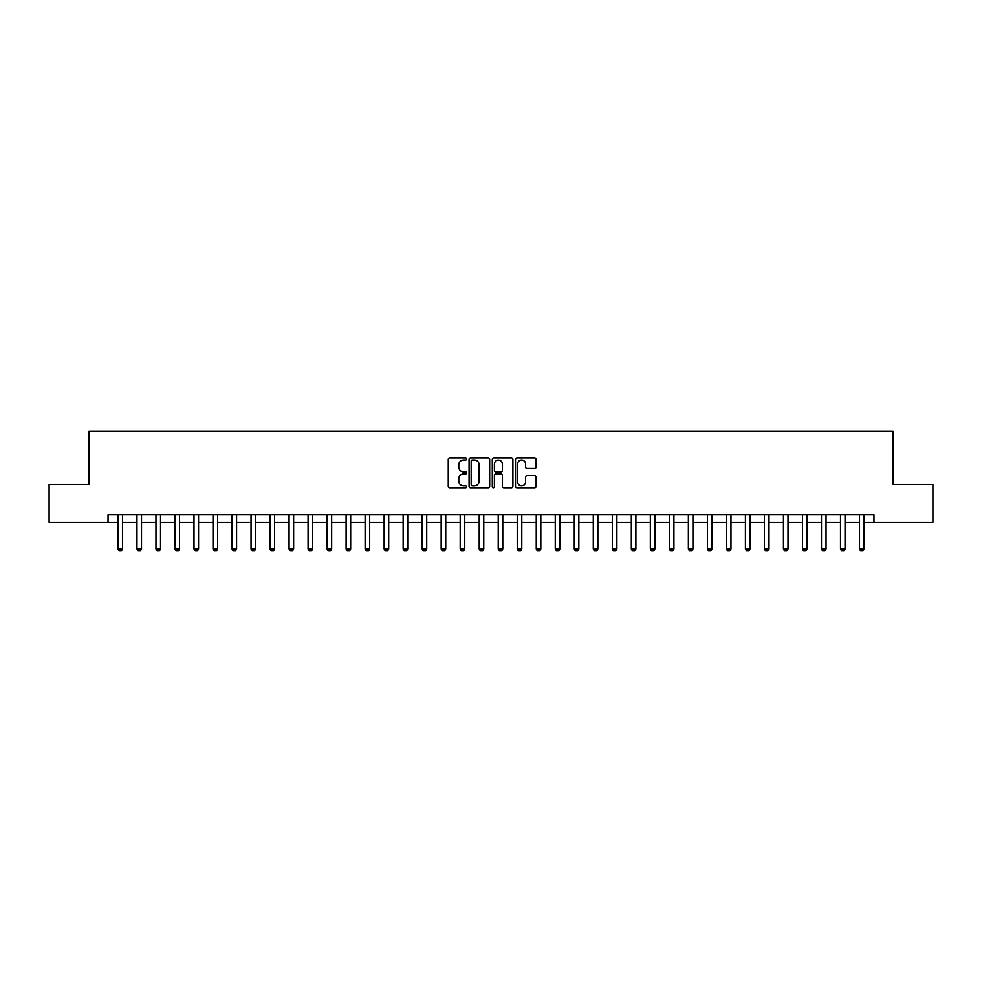 <?xml version="1.0" encoding="UTF-8"?>
<svg xmlns="http://www.w3.org/2000/svg" width="982" height="982" viewBox="0 0 982 982"><rect width="100%" height="100%" fill="white"/><g stroke="black" fill="none" stroke-linecap="round" stroke-linejoin="round"><path stroke-width="1.47" d="M466.659 459.011A1.043 1.043 0 0 0 465.615 457.968L449.756 457.968A1.498 1.498 0 0 0 448.258 459.466L448.258 486.336A1.498 1.498 0 0 0 449.756 487.833L465.615 487.833A1.043 1.043 0 0 0 466.659 486.79A1.043 1.043 0 0 0 465.615 485.734L463.565 485.734A4.775 4.775 0 0 1 458.79 480.959L458.79 478.725A4.775 4.775 0 0 1 463.565 473.938L465.615 473.938A1.043 1.043 0 0 0 466.659 472.894A1.043 1.043 0 0 0 465.615 471.851L463.565 471.851A4.775 4.775 0 0 1 458.79 467.076L458.79 464.83A4.775 4.775 0 0 1 463.565 460.055L465.615 460.055A1.043 1.043 0 0 0 466.659 459.011M534.638 468.488A1.498 1.498 0 0 0 536.135 467.002L536.135 459.466A1.498 1.498 0 0 0 534.638 457.968L517.023 457.968A1.498 1.498 0 0 0 515.525 459.466L515.525 486.336A1.498 1.498 0 0 0 517.023 487.833L534.638 487.833A1.498 1.498 0 0 0 536.135 486.336L536.135 477.227A1.498 1.498 0 0 0 534.638 475.73L527.101 475.73A1.498 1.498 0 0 0 525.603 477.227L525.603 481.745A3.989 3.989 0 0 1 521.614 485.734A3.989 3.989 0 0 1 517.612 481.745L517.612 464.056A3.989 3.989 0 0 1 521.614 460.055A3.989 3.989 0 0 1 525.603 464.056L525.603 467.002A1.498 1.498 0 0 0 527.101 468.488L534.638 468.488M108.045 522.338L49.1 522.338L49.1 484.31L89.031 484.31L89.031 431.061L892.969 431.061L892.969 484.31L932.9 484.31L932.9 522.338L873.955 522.338L873.955 514.728L108.045 514.728L108.045 522.338L117.938 522.338M489.699 459.466A1.498 1.498 0 0 0 488.201 457.968L470.587 457.968A1.498 1.498 0 0 0 469.089 459.466L469.089 486.336A1.498 1.498 0 0 0 470.587 487.833L488.201 487.833A1.498 1.498 0 0 0 489.699 486.336L489.699 459.466M493.799 457.968L511.413 457.968A1.498 1.498 0 0 1 512.911 459.466L512.911 486.336A1.498 1.498 0 0 1 511.413 487.833L503.876 487.833A1.498 1.498 0 0 1 502.391 486.336L502.391 475.435A1.498 1.498 0 0 0 500.894 473.938L495.885 473.938A1.498 1.498 0 0 0 494.4 475.435L494.4 486.79A1.043 1.043 0 0 1 493.357 487.833A1.043 1.043 0 0 1 492.301 486.79L492.301 459.466A1.498 1.498 0 0 1 493.799 457.968M122.492 522.338L136.952 522.338M141.506 522.338L155.966 522.338M160.52 522.338L174.98 522.338M179.546 522.338L193.994 522.338M198.56 522.338L213.008 522.338M217.574 522.338L232.022 522.338M236.588 522.338L251.036 522.338M255.602 522.338L270.05 522.338M274.616 522.338L289.064 522.338M293.63 522.338L308.078 522.338M312.644 522.338L327.092 522.338M331.658 522.338L346.106 522.338M350.672 522.338L365.12 522.338M369.686 522.338L384.134 522.338M388.7 522.338L403.148 522.338M407.714 522.338L422.162 522.338M426.728 522.338L441.176 522.338M445.742 522.338L460.202 522.338M464.756 522.338L479.216 522.338M483.77 522.338L498.23 522.338M502.784 522.338L517.244 522.338M521.798 522.338L536.258 522.338M540.824 522.338L555.272 522.338M559.838 522.338L574.286 522.338M578.852 522.338L593.3 522.338M597.866 522.338L612.314 522.338M616.88 522.338L631.328 522.338M635.894 522.338L650.342 522.338M654.908 522.338L669.356 522.338M673.922 522.338L688.37 522.338M692.936 522.338L707.384 522.338M711.95 522.338L726.398 522.338M730.964 522.338L745.412 522.338M749.978 522.338L764.426 522.338M768.992 522.338L783.44 522.338M788.006 522.338L802.454 522.338M807.02 522.338L821.48 522.338M826.034 522.338L840.494 522.338M845.048 522.338L859.508 522.338M864.062 522.338L873.955 522.338M472.219 460.055A1.043 1.043 0 0 0 471.176 461.098L471.176 484.691A1.043 1.043 0 0 0 472.219 485.734L474.392 485.734A4.775 4.775 0 0 0 479.167 480.959L479.167 464.83A4.775 4.775 0 0 0 474.392 460.055L472.219 460.055M502.391 464.13A3.989 3.989 0 0 0 498.39 460.128A3.989 3.989 0 0 0 494.4 464.13L494.4 470.366A1.498 1.498 0 0 0 495.885 471.851L500.894 471.851A1.498 1.498 0 0 0 502.391 470.366L502.391 464.13M122.664 514.728L122.566 515.034A1.522 1.522 0 0 0 122.492 515.489L122.492 548.963L121.351 550.939L119.08 550.939L117.938 548.963L117.938 515.489A1.522 1.522 0 0 0 117.865 515.034L117.766 514.728M117.938 548.963L122.492 548.963M141.678 514.728L141.58 515.034A1.522 1.522 0 0 0 141.506 515.489L141.506 548.963L140.365 550.939L138.094 550.939L136.952 548.963L136.952 515.489A1.522 1.522 0 0 0 136.879 515.034L136.78 514.728M136.952 548.963L141.506 548.963M160.692 514.728L160.594 515.034A1.522 1.522 0 0 0 160.52 515.489L160.52 548.963L159.391 550.939L157.108 550.939L155.966 548.963L155.966 515.489A1.522 1.522 0 0 0 155.893 515.034L155.794 514.728M155.966 548.963L160.52 548.963M179.706 514.728L179.608 515.034A1.522 1.522 0 0 0 179.546 515.489L179.546 548.963L178.405 550.939L176.122 550.939L174.98 548.963L174.98 515.489A1.522 1.522 0 0 0 174.906 515.034L174.808 514.728M174.98 548.963L179.546 548.963M198.72 514.728L198.622 515.034A1.522 1.522 0 0 0 198.56 515.489L198.56 548.963L197.419 550.939L195.136 550.939L193.994 548.963L193.994 515.489A1.522 1.522 0 0 0 193.92 515.034L193.822 514.728M193.994 548.963L198.56 548.963M217.734 514.728L217.636 515.034A1.522 1.522 0 0 0 217.574 515.489L217.574 548.963L216.433 550.939L214.15 550.939L213.008 548.963L213.008 515.489A1.522 1.522 0 0 0 212.934 515.034L212.836 514.728M213.008 548.963L217.574 548.963M236.748 514.728L236.65 515.034A1.522 1.522 0 0 0 236.588 515.489L236.588 548.963L235.447 550.939L233.164 550.939L232.022 548.963L232.022 515.489A1.522 1.522 0 0 0 231.948 515.034L231.85 514.728M232.022 548.963L236.588 548.963M255.762 514.728L255.676 515.034A1.522 1.522 0 0 0 255.602 515.489L255.602 548.963L254.461 550.939L252.178 550.939L251.036 548.963L251.036 515.489A1.522 1.522 0 0 0 250.962 515.034L250.864 514.728M251.036 548.963L255.602 548.963M274.776 514.728L274.69 515.034A1.522 1.522 0 0 0 274.616 515.489L274.616 548.963L273.475 550.939L271.192 550.939L270.05 548.963L270.05 515.489A1.522 1.522 0 0 0 269.976 515.034L269.878 514.728M270.05 548.963L274.616 548.963M293.79 514.728L293.704 515.034A1.522 1.522 0 0 0 293.63 515.489L293.63 548.963L292.489 550.939L290.206 550.939L289.064 548.963L289.064 515.489A1.522 1.522 0 0 0 288.99 515.034L288.892 514.728M289.064 548.963L293.63 548.963M312.804 514.728L312.718 515.034A1.522 1.522 0 0 0 312.644 515.489L312.644 548.963L311.503 550.939L309.22 550.939L308.078 548.963L308.078 515.489A1.522 1.522 0 0 0 308.004 515.034L307.918 514.728M308.078 548.963L312.644 548.963M331.83 514.728L331.732 515.034A1.522 1.522 0 0 0 331.658 515.489L331.658 548.963L330.517 550.939L328.233 550.939L327.092 548.963L327.092 515.489A1.522 1.522 0 0 0 327.018 515.034L326.932 514.728M327.092 548.963L331.658 548.963M350.844 514.728L350.746 515.034A1.522 1.522 0 0 0 350.672 515.489L350.672 548.963L349.531 550.939L347.247 550.939L346.106 548.963L346.106 515.489A1.522 1.522 0 0 0 346.032 515.034L345.946 514.728M346.106 548.963L350.672 548.963M369.858 514.728L369.76 515.034A1.522 1.522 0 0 0 369.686 515.489L369.686 548.963L368.545 550.939L366.261 550.939L365.12 548.963L365.12 515.489A1.522 1.522 0 0 0 365.046 515.034L364.96 514.728M365.12 548.963L369.686 548.963M388.872 514.728L388.774 515.034A1.522 1.522 0 0 0 388.7 515.489L388.7 548.963L387.559 550.939L385.275 550.939L384.134 548.963L384.134 515.489A1.522 1.522 0 0 0 384.06 515.034L383.974 514.728M384.134 548.963L388.7 548.963M407.886 514.728L407.788 515.034A1.522 1.522 0 0 0 407.714 515.489L407.714 548.963L406.573 550.939L404.289 550.939L403.148 548.963L403.148 515.489A1.522 1.522 0 0 0 403.086 515.034L402.988 514.728M403.148 548.963L407.714 548.963M426.9 514.728L426.802 515.034A1.522 1.522 0 0 0 426.728 515.489L426.728 548.963L425.587 550.939L423.303 550.939L422.162 548.963L422.162 515.489A1.522 1.522 0 0 0 422.1 515.034L422.002 514.728M422.162 548.963L426.728 548.963M445.914 514.728L445.816 515.034A1.522 1.522 0 0 0 445.742 515.489L445.742 548.963L444.601 550.939L442.317 550.939L441.176 548.963L441.176 515.489A1.522 1.522 0 0 0 441.114 515.034L441.016 514.728M441.176 548.963L445.742 548.963M464.928 514.728L464.83 515.034A1.522 1.522 0 0 0 464.756 515.489L464.756 548.963L463.614 550.939L461.331 550.939L460.202 548.963L460.202 515.489A1.522 1.522 0 0 0 460.128 515.034L460.03 514.728M460.202 548.963L464.756 548.963M483.942 514.728L483.844 515.034A1.522 1.522 0 0 0 483.77 515.489L483.77 548.963L482.628 550.939L480.358 550.939L479.216 548.963L479.216 515.489A1.522 1.522 0 0 0 479.142 515.034L479.044 514.728M479.216 548.963L483.77 548.963M502.956 514.728L502.858 515.034A1.522 1.522 0 0 0 502.784 515.489L502.784 548.963L501.642 550.939L499.372 550.939L498.23 548.963L498.23 515.489A1.522 1.522 0 0 0 498.156 515.034L498.058 514.728M498.23 548.963L502.784 548.963M521.97 514.728L521.872 515.034A1.522 1.522 0 0 0 521.798 515.489L521.798 548.963L520.669 550.939L518.386 550.939L517.244 548.963L517.244 515.489A1.522 1.522 0 0 0 517.17 515.034L517.072 514.728M517.244 548.963L521.798 548.963M540.984 514.728L540.886 515.034A1.522 1.522 0 0 0 540.824 515.489L540.824 548.963L539.683 550.939L537.399 550.939L536.258 548.963L536.258 515.489A1.522 1.522 0 0 0 536.184 515.034L536.086 514.728M536.258 548.963L540.824 548.963M559.998 514.728L559.9 515.034A1.522 1.522 0 0 0 559.838 515.489L559.838 548.963L558.697 550.939L556.413 550.939L555.272 548.963L555.272 515.489A1.522 1.522 0 0 0 555.198 515.034L555.1 514.728M555.272 548.963L559.838 548.963M579.012 514.728L578.914 515.034A1.522 1.522 0 0 0 578.852 515.489L578.852 548.963L577.711 550.939L575.427 550.939L574.286 548.963L574.286 515.489A1.522 1.522 0 0 0 574.212 515.034L574.114 514.728M574.286 548.963L578.852 548.963M598.026 514.728L597.94 515.034A1.522 1.522 0 0 0 597.866 515.489L597.866 548.963L596.725 550.939L594.441 550.939L593.3 548.963L593.3 515.489A1.522 1.522 0 0 0 593.226 515.034L593.128 514.728M593.3 548.963L597.866 548.963M617.04 514.728L616.954 515.034A1.522 1.522 0 0 0 616.88 515.489L616.88 548.963L615.739 550.939L613.455 550.939L612.314 548.963L612.314 515.489A1.522 1.522 0 0 0 612.24 515.034L612.142 514.728M612.314 548.963L616.88 548.963M636.054 514.728L635.968 515.034A1.522 1.522 0 0 0 635.894 515.489L635.894 548.963L634.753 550.939L632.469 550.939L631.328 548.963L631.328 515.489A1.522 1.522 0 0 0 631.254 515.034L631.156 514.728M631.328 548.963L635.894 548.963M655.068 514.728L654.982 515.034A1.522 1.522 0 0 0 654.908 515.489L654.908 548.963L653.767 550.939L651.483 550.939L650.342 548.963L650.342 515.489A1.522 1.522 0 0 0 650.268 515.034L650.17 514.728M650.342 548.963L654.908 548.963M674.082 514.728L673.996 515.034A1.522 1.522 0 0 0 673.922 515.489L673.922 548.963L672.78 550.939L670.497 550.939L669.356 548.963L669.356 515.489A1.522 1.522 0 0 0 669.282 515.034L669.196 514.728M669.356 548.963L673.922 548.963M693.108 514.728L693.01 515.034A1.522 1.522 0 0 0 692.936 515.489L692.936 548.963L691.794 550.939L689.511 550.939L688.37 548.963L688.37 515.489A1.522 1.522 0 0 0 688.296 515.034L688.21 514.728M688.37 548.963L692.936 548.963M712.122 514.728L712.024 515.034A1.522 1.522 0 0 0 711.95 515.489L711.95 548.963L710.808 550.939L708.525 550.939L707.384 548.963L707.384 515.489A1.522 1.522 0 0 0 707.31 515.034L707.224 514.728M707.384 548.963L711.95 548.963M731.136 514.728L731.038 515.034A1.522 1.522 0 0 0 730.964 515.489L730.964 548.963L729.822 550.939L727.539 550.939L726.398 548.963L726.398 515.489A1.522 1.522 0 0 0 726.324 515.034L726.238 514.728M726.398 548.963L730.964 548.963M750.15 514.728L750.052 515.034A1.522 1.522 0 0 0 749.978 515.489L749.978 548.963L748.836 550.939L746.553 550.939L745.412 548.963L745.412 515.489A1.522 1.522 0 0 0 745.35 515.034L745.252 514.728M745.412 548.963L749.978 548.963M769.164 514.728L769.066 515.034A1.522 1.522 0 0 0 768.992 515.489L768.992 548.963L767.85 550.939L765.567 550.939L764.426 548.963L764.426 515.489A1.522 1.522 0 0 0 764.364 515.034L764.266 514.728M764.426 548.963L768.992 548.963M788.178 514.728L788.08 515.034A1.522 1.522 0 0 0 788.006 515.489L788.006 548.963L786.864 550.939L784.581 550.939L783.44 548.963L783.44 515.489A1.522 1.522 0 0 0 783.378 515.034L783.28 514.728M783.44 548.963L788.006 548.963M807.192 514.728L807.094 515.034A1.522 1.522 0 0 0 807.02 515.489L807.02 548.963L805.878 550.939L803.595 550.939L802.454 548.963L802.454 515.489A1.522 1.522 0 0 0 802.392 515.034L802.294 514.728M802.454 548.963L807.02 548.963M826.206 514.728L826.108 515.034A1.522 1.522 0 0 0 826.034 515.489L826.034 548.963L824.892 550.939L822.609 550.939L821.48 548.963L821.48 515.489A1.522 1.522 0 0 0 821.406 515.034L821.308 514.728M821.48 548.963L826.034 548.963M845.22 514.728L845.121 515.034A1.522 1.522 0 0 0 845.048 515.489L845.048 548.963L843.906 550.939L841.635 550.939L840.494 548.963L840.494 515.489A1.522 1.522 0 0 0 840.42 515.034L840.322 514.728M840.494 548.963L845.048 548.963M864.234 514.728L864.135 515.034A1.522 1.522 0 0 0 864.062 515.489L864.062 548.963L862.92 550.939L860.649 550.939L859.508 548.963L859.508 515.489A1.522 1.522 0 0 0 859.434 515.034L859.336 514.728M859.508 548.963L864.062 548.963"/></g></svg>
